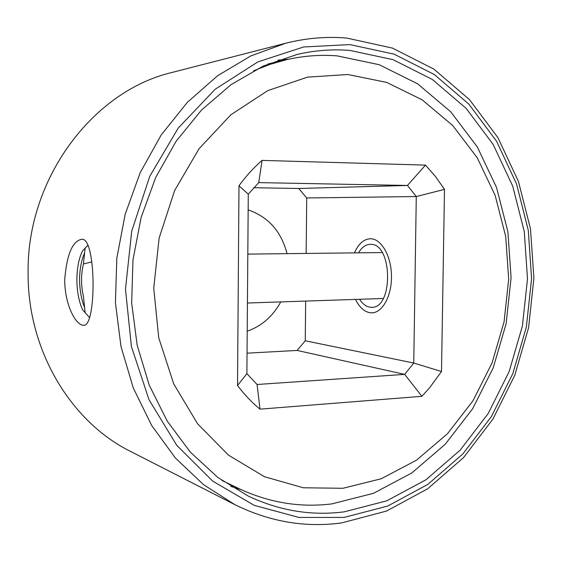 <?xml version="1.0" encoding="UTF-8"?>
<svg xmlns="http://www.w3.org/2000/svg" width="562" height="562" viewBox="0 0 562 562"><rect width="100%" height="100%" fill="white"/><g stroke="black" fill="none" stroke-linecap="round" stroke-linejoin="round"><path stroke-width="0.84" d="M342.869 488.287L381.191 478.768L416.554 460.152L447.535 433.681L472.979 400.776L492.031 362.975L504.065 321.878L508.687 279.138L505.702 236.433L495.164 195.45L477.314 157.901L452.691 125.474L422.097 99.797L386.656 82.389L347.864 74.521L307.526 77.127L267.751 90.63L230.834 114.803L199.074 148.698L174.606 190.588L159.13 238.063L153.735 288.201L158.751 337.853L173.749 383.937L197.557 423.748L228.481 455.143L264.456 476.717L303.304 487.774L342.869 488.287M237.529 385.462L238.983 185.741C245.896 176.222 253.595 167.771 262.082 160.395L425.49 165.116L435.599 176.644L444.493 189.373L441.5 371.524L429.417 387.998L421.893 396.315L260.009 409.15C251.734 402.364 244.238 394.468 237.529 385.462L246.887 373.646L248.278 194.171L238.983 185.741M248.278 194.171L258.738 182.615L262.082 160.395M258.738 182.615L407.45 185.467L425.49 165.116M306.149 253.413L306.719 197.957L298.724 188.488L407.45 185.467L416.28 196.538L444.493 189.373M306.719 197.957L416.28 196.538L413.758 363.045L441.5 371.524M247.048 353.175L297.108 350.435L305.25 340.783L413.758 363.045L404.661 374.383L421.893 396.315M297.108 350.435L404.661 374.383L257.087 384.492L260.009 409.15M257.087 384.492L246.887 373.646M298.724 188.488L253.792 187.722M305.25 340.783L305.658 301.099M248.151 209.9C268.285 216.806 281.246 231.389 287.042 253.645M280.761 301.92C272.907 316.322 261.723 326.079 247.217 331.194M359.603 299.321C362.595 303.93 366.052 306.55 369.972 307.182L371.349 307.281C393.365 309.114 392.81 243.62 370.794 244.337L370.323 244.322C365.722 244.449 361.788 247.273 358.528 252.795M221.941 480.461L239.117 488.694C269.36 502.758 300.277 507.823 331.875 503.882L373.484 493.31L411.77 472.986L445.23 444.268L472.663 408.707L493.176 367.948L506.123 323.705L511.09 277.712L507.893 231.734L496.555 187.553L477.335 146.984L450.759 111.831L417.664 83.857L379.245 64.721L337.06 55.856C320.319 54.563 303.466 55.842 286.487 59.698L269.908 64.398L253.574 70.798M85.178 312.978L83.436 296.469C80.914 285.356 80.914 274.516 83.45 263.95L85.115 247.947M83.45 263.95L91.859 261.899M84.412 307.049C81.399 299.588 79.769 290.463 79.523 279.658C79.776 268.882 81.413 260.094 84.441 253.286M354.489 252.844C358.472 243.76 363.776 239.068 370.407 238.759L370.871 238.773C381.549 239.026 391.363 256.328 391.489 276.237C391.756 296.146 382.286 313.02 371.615 312.837L369.894 312.711C364.148 311.65 359.371 307.231 355.57 299.455M349.838 50.411L393.021 59.649L432.297 79.446L466.088 108.29L493.183 144.49L512.748 186.219L524.276 231.621L527.493 278.871L522.386 326.129L509.144 371.601L488.195 413.527L460.166 450.141L425.975 479.765L386.818 500.805L344.239 511.834C311.58 516.049 279.609 510.816 248.327 496.127L217.796 477.412L190.413 452.213L167.23 421.135L149.218 385.089L137.177 345.237L131.67 302.981L132.983 259.869L141.104 217.508L155.702 177.473L176.145 141.21L201.589 109.962L230.996 84.686L263.22 66.063L297.101 54.458C314.811 50.362 332.395 49.013 349.838 50.411M277.916 60.113L288.685 59.207M88.065 245.123L82.691 250.666C75.034 265.109 74.929 293.547 82.67 309.873L89.702 317.734M241.091 489.621L230.771 486.383M81.982 239.307C96.488 237.642 96.643 329.17 83.134 325.236L81.954 325.054C74.57 322.56 64.995 304.246 64.665 280.164C66.723 254.677 72.393 241.049 81.673 239.293L81.982 239.307M28.1 273.427C26.547 178.526 93.144 90.644 172.527 72.329L285.735 43.232L250.778 55.94L217.585 75.765L187.343 102.34L161.196 134.971L140.198 172.675L125.2 214.199L116.826 258.084L115.421 302.742L120.999 346.543L133.264 387.921L151.656 425.462L175.372 457.988L203.444 484.577L234.79 504.606L130.658 451.469C71.023 422.083 27.671 350.667 28.1 273.427M247.814 254.108L382.188 252.563M383.256 298.492L247.435 303.016M344.169 517.419L387.773 506.018L427.837 484.395L462.793 454.012L491.434 416.505L512.832 373.611L526.355 327.091L531.582 278.766L528.308 230.441L516.555 183.985L496.576 141.259L468.891 104.16L434.349 74.542L394.145 54.177L349.908 44.588L303.677 46.962L257.86 61.904L215.134 89.274L178.245 128.066L149.752 176.299L131.719 231.158L125.481 289.17L131.424 346.578L149.007 399.708L176.791 445.371L212.696 481.114L254.27 505.371L298.921 517.44L344.169 517.419M372.002 307.252L371.349 307.281M286.487 59.698L268.004 63.97M83.134 325.229L83.731 325.208M341.647 522.927L386.558 511.048L427.731 488.743L463.587 457.545L492.916 419.104L514.799 375.212L528.596 327.66L533.9 278.274L530.507 228.889L518.431 181.386L497.918 137.648L469.474 99.6L433.92 69.14L392.501 48.107L346.873 38.09M346.599 38.068C326.452 36.354 306.164 38.076 285.735 43.232M234.79 504.606C269.409 521.684 304.878 527.809 341.204 522.983"/></g></svg>
